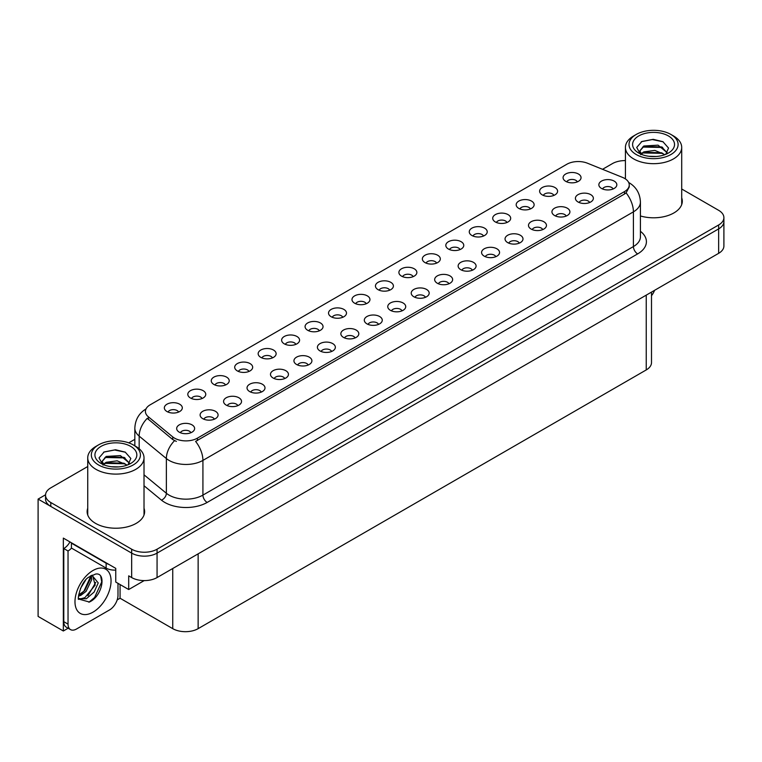 <?xml version="1.0" encoding="UTF-8"?>
<svg xmlns="http://www.w3.org/2000/svg" width="762" height="762" viewBox="0 0 762 762"><rect width="100%" height="100%" fill="white"/><g stroke="black" fill="none" stroke-linecap="round" stroke-linejoin="round"><path stroke-width="1.14" d="M272.405 357.902A5.391 3.115 0 0 0 270.958 356.387A5.391 3.115 0 0 0 265.652 355.606A5.391 3.115 0 0 0 261.89 357.902M273.501 350.034A8.982 5.182 0 0 0 261.985 349.453A8.982 5.182 0 0 0 259.013 355.902A8.982 5.182 0 0 0 260.795 357.368A8.982 5.182 0 0 0 275.282 355.902A8.982 5.182 0 0 0 273.501 350.034M577.32 181.861A5.391 3.115 0 0 0 575.872 180.346A5.391 3.115 0 0 0 570.567 179.556A5.391 3.115 0 0 0 566.804 181.861M578.415 173.993A8.982 5.182 0 0 0 566.909 173.412A8.982 5.182 0 0 0 563.928 179.861A8.982 5.182 0 0 0 565.718 181.327A8.982 5.182 0 0 0 580.196 179.861A8.982 5.182 0 0 0 578.415 173.993M566.185 216.065A5.391 3.115 0 0 0 564.737 214.541A5.391 3.115 0 0 0 559.432 213.76A5.391 3.115 0 0 0 555.669 216.065M567.28 208.188A8.982 5.182 0 0 0 555.774 207.607A8.982 5.182 0 0 0 552.793 214.055A8.982 5.182 0 0 0 554.584 215.522A8.982 5.182 0 0 0 569.062 214.055A8.982 5.182 0 0 0 567.28 208.188M295.856 344.367A5.391 3.115 0 0 0 294.418 342.852A5.391 3.115 0 0 0 289.103 342.062A5.391 3.115 0 0 0 285.35 344.367M296.951 336.49A8.982 5.182 0 0 0 285.445 335.918A8.982 5.182 0 0 0 282.473 342.357A8.982 5.182 0 0 0 284.255 343.824A8.982 5.182 0 0 0 298.733 342.357A8.982 5.182 0 0 0 296.951 336.49M495.824 256.689A5.391 3.115 0 0 0 494.376 255.175A5.391 3.115 0 0 0 489.071 254.384A5.391 3.115 0 0 0 485.308 256.689M496.919 248.812A8.982 5.182 0 0 0 485.404 248.241A8.982 5.182 0 0 0 482.432 254.679A8.982 5.182 0 0 0 484.213 256.146A8.982 5.182 0 0 0 498.7 254.679A8.982 5.182 0 0 0 496.919 248.812M436.588 263.119A5.391 3.115 0 0 0 435.14 261.595A5.391 3.115 0 0 0 429.835 260.814A5.391 3.115 0 0 0 426.082 263.119M437.683 255.241A8.982 5.182 0 0 0 426.177 254.67A8.982 5.182 0 0 0 423.205 261.109A8.982 5.182 0 0 0 424.986 262.576A8.982 5.182 0 0 0 439.464 261.109A8.982 5.182 0 0 0 437.683 255.241M355.092 337.937A5.391 3.115 0 0 0 353.644 336.423A5.391 3.115 0 0 0 348.339 335.632A5.391 3.115 0 0 0 344.576 337.937M356.187 330.07A8.982 5.182 0 0 0 344.672 329.489A8.982 5.182 0 0 0 341.7 335.928A8.982 5.182 0 0 0 343.481 337.395A8.982 5.182 0 0 0 357.969 335.928A8.982 5.182 0 0 0 356.187 330.07M506.959 222.485A5.391 3.115 0 0 0 505.511 220.97A5.391 3.115 0 0 0 500.205 220.189A5.391 3.115 0 0 0 496.443 222.485M508.054 214.617A8.982 5.182 0 0 0 496.538 214.036A8.982 5.182 0 0 0 493.566 220.485A8.982 5.182 0 0 0 495.348 221.952A8.982 5.182 0 0 0 509.835 220.485A8.982 5.182 0 0 0 508.054 214.617M425.453 297.313A5.391 3.115 0 0 0 424.005 295.799A5.391 3.115 0 0 0 418.7 295.008A5.391 3.115 0 0 0 414.947 297.313M426.549 289.436A8.982 5.182 0 0 0 415.042 288.865A8.982 5.182 0 0 0 412.071 295.304A8.982 5.182 0 0 0 413.852 296.77A8.982 5.182 0 0 0 428.33 295.304A8.982 5.182 0 0 0 426.549 289.436M460.048 249.574A5.391 3.115 0 0 0 458.6 248.06A5.391 3.115 0 0 0 453.295 247.269A5.391 3.115 0 0 0 449.532 249.574M461.143 241.706A8.982 5.182 0 0 0 449.628 241.125A8.982 5.182 0 0 0 446.656 247.564A8.982 5.182 0 0 0 448.437 249.031A8.982 5.182 0 0 0 462.925 247.564A8.982 5.182 0 0 0 461.143 241.706M378.543 324.393A5.391 3.115 0 0 0 377.095 322.878A5.391 3.115 0 0 0 371.789 322.088A5.391 3.115 0 0 0 368.036 324.393M379.638 316.525A8.982 5.182 0 0 0 368.132 315.944A8.982 5.182 0 0 0 365.16 322.393A8.982 5.182 0 0 0 366.941 323.86A8.982 5.182 0 0 0 381.419 322.393A8.982 5.182 0 0 0 379.638 316.525M530.409 208.95A5.391 3.115 0 0 0 528.961 207.435A5.391 3.115 0 0 0 523.656 206.645A5.391 3.115 0 0 0 519.894 208.95M531.505 201.073A8.982 5.182 0 0 0 519.998 200.501A8.982 5.182 0 0 0 517.027 206.94A8.982 5.182 0 0 0 518.808 208.407A8.982 5.182 0 0 0 533.286 206.94A8.982 5.182 0 0 0 531.505 201.073M448.913 283.769A5.391 3.115 0 0 0 447.465 282.254A5.391 3.115 0 0 0 442.16 281.464A5.391 3.115 0 0 0 438.398 283.769M450.009 275.901A8.982 5.182 0 0 0 438.493 275.32A8.982 5.182 0 0 0 435.521 281.769A8.982 5.182 0 0 0 437.302 283.235A8.982 5.182 0 0 0 451.79 281.769A8.982 5.182 0 0 0 450.009 275.901M202.035 398.536A5.391 3.115 0 0 0 200.596 397.012A5.391 3.115 0 0 0 195.282 396.23A5.391 3.115 0 0 0 191.529 398.536M203.13 390.658A8.982 5.182 0 0 0 191.624 390.087A8.982 5.182 0 0 0 188.652 396.526A8.982 5.182 0 0 0 190.433 397.993A8.982 5.182 0 0 0 204.911 396.526A8.982 5.182 0 0 0 203.13 390.658M319.316 330.822A5.391 3.115 0 0 0 317.868 329.308A5.391 3.115 0 0 0 312.563 328.517A5.391 3.115 0 0 0 308.8 330.822M320.411 322.955A8.982 5.182 0 0 0 308.896 322.374A8.982 5.182 0 0 0 305.924 328.822A8.982 5.182 0 0 0 307.705 330.289A8.982 5.182 0 0 0 322.193 328.822A8.982 5.182 0 0 0 320.411 322.955M214.36 419.186A5.391 3.115 0 0 0 212.912 417.671A5.391 3.115 0 0 0 207.607 416.881A5.391 3.115 0 0 0 203.845 419.186M215.456 411.318A8.982 5.182 0 0 0 203.949 410.737A8.982 5.182 0 0 0 200.968 417.185A8.982 5.182 0 0 0 202.749 418.652A8.982 5.182 0 0 0 217.237 417.185A8.982 5.182 0 0 0 215.456 411.318M389.677 290.198A5.391 3.115 0 0 0 388.229 288.684A5.391 3.115 0 0 0 382.924 287.893A5.391 3.115 0 0 0 379.171 290.198M390.773 282.331A8.982 5.182 0 0 0 379.266 281.75A8.982 5.182 0 0 0 376.295 288.198A8.982 5.182 0 0 0 378.076 289.665A8.982 5.182 0 0 0 392.554 288.198A8.982 5.182 0 0 0 390.773 282.331M261.271 392.106A5.391 3.115 0 0 0 259.823 390.592A5.391 3.115 0 0 0 254.518 389.801A5.391 3.115 0 0 0 250.755 392.106M262.366 384.229A8.982 5.182 0 0 0 250.85 383.657A8.982 5.182 0 0 0 247.879 390.096A8.982 5.182 0 0 0 249.66 391.563A8.982 5.182 0 0 0 264.147 390.096A8.982 5.182 0 0 0 262.366 384.229M331.632 351.482A5.391 3.115 0 0 0 330.194 349.958A5.391 3.115 0 0 0 324.879 349.177A5.391 3.115 0 0 0 321.126 351.482M332.727 343.605A8.982 5.182 0 0 0 321.221 343.033A8.982 5.182 0 0 0 318.249 349.472A8.982 5.182 0 0 0 320.03 350.939A8.982 5.182 0 0 0 334.508 349.472A8.982 5.182 0 0 0 332.727 343.605M413.137 276.654A5.391 3.115 0 0 0 411.69 275.139A5.391 3.115 0 0 0 406.384 274.349A5.391 3.115 0 0 0 402.622 276.654M414.233 268.786A8.982 5.182 0 0 0 402.717 268.205A8.982 5.182 0 0 0 399.745 274.653A8.982 5.182 0 0 0 401.526 276.12A8.982 5.182 0 0 0 416.014 274.653A8.982 5.182 0 0 0 414.233 268.786M284.721 378.562A5.391 3.115 0 0 0 283.283 377.047A5.391 3.115 0 0 0 277.968 376.257A5.391 3.115 0 0 0 274.215 378.562M285.817 370.694A8.982 5.182 0 0 0 274.31 370.113A8.982 5.182 0 0 0 271.339 376.561A8.982 5.182 0 0 0 273.12 378.028A8.982 5.182 0 0 0 287.598 376.561A8.982 5.182 0 0 0 285.817 370.694M483.499 236.03A5.391 3.115 0 0 0 482.051 234.515A5.391 3.115 0 0 0 476.745 233.724A5.391 3.115 0 0 0 472.992 236.03M484.594 228.162A8.982 5.182 0 0 0 473.088 227.581A8.982 5.182 0 0 0 470.116 234.029A8.982 5.182 0 0 0 471.897 235.496A8.982 5.182 0 0 0 486.375 234.029A8.982 5.182 0 0 0 484.594 228.162M402.003 310.848A5.391 3.115 0 0 0 400.555 309.334A5.391 3.115 0 0 0 395.249 308.553A5.391 3.115 0 0 0 391.487 310.848M403.098 302.981A8.982 5.182 0 0 0 391.582 302.4A8.982 5.182 0 0 0 388.61 308.848A8.982 5.182 0 0 0 390.392 310.315A8.982 5.182 0 0 0 404.879 308.848A8.982 5.182 0 0 0 403.098 302.981M342.767 317.278A5.391 3.115 0 0 0 341.328 315.763A5.391 3.115 0 0 0 336.013 314.973A5.391 3.115 0 0 0 332.261 317.278M343.862 309.41A8.982 5.182 0 0 0 332.356 308.829A8.982 5.182 0 0 0 329.384 315.278A8.982 5.182 0 0 0 331.165 316.744A8.982 5.182 0 0 0 345.643 315.278A8.982 5.182 0 0 0 343.862 309.41M589.645 202.521A5.391 3.115 0 0 0 588.197 201.006A5.391 3.115 0 0 0 582.882 200.215A5.391 3.115 0 0 0 579.13 202.521M590.74 194.643A8.982 5.182 0 0 0 579.225 194.072A8.982 5.182 0 0 0 576.253 200.511A8.982 5.182 0 0 0 578.034 201.978A8.982 5.182 0 0 0 592.522 200.511A8.982 5.182 0 0 0 590.74 194.643M308.181 365.017A5.391 3.115 0 0 0 306.734 363.503A5.391 3.115 0 0 0 301.428 362.712A5.391 3.115 0 0 0 297.666 365.017M309.277 357.149A8.982 5.182 0 0 0 297.761 356.568A8.982 5.182 0 0 0 294.789 363.017A8.982 5.182 0 0 0 296.57 364.484A8.982 5.182 0 0 0 311.058 363.017A8.982 5.182 0 0 0 309.277 357.149M178.584 412.071A5.391 3.115 0 0 0 177.136 410.556A5.391 3.115 0 0 0 171.831 409.765A5.391 3.115 0 0 0 168.069 412.071M179.68 404.203A8.982 5.182 0 0 0 168.173 403.622A8.982 5.182 0 0 0 165.192 410.07A8.982 5.182 0 0 0 166.973 411.537A8.982 5.182 0 0 0 181.461 410.07A8.982 5.182 0 0 0 179.68 404.203M248.945 371.446A5.391 3.115 0 0 0 247.507 369.932A5.391 3.115 0 0 0 242.192 369.141A5.391 3.115 0 0 0 238.439 371.446M250.041 363.579A8.982 5.182 0 0 0 238.535 362.998A8.982 5.182 0 0 0 235.563 369.446A8.982 5.182 0 0 0 237.344 370.913A8.982 5.182 0 0 0 251.822 369.446A8.982 5.182 0 0 0 250.041 363.579M190.9 432.73A5.391 3.115 0 0 0 189.462 431.216A5.391 3.115 0 0 0 184.147 430.425A5.391 3.115 0 0 0 180.394 432.73M191.995 424.853A8.982 5.182 0 0 0 180.489 424.282A8.982 5.182 0 0 0 177.517 430.721A8.982 5.182 0 0 0 179.299 432.187A8.982 5.182 0 0 0 193.777 430.721A8.982 5.182 0 0 0 191.995 424.853M613.096 188.976A5.391 3.115 0 0 0 611.648 187.462A5.391 3.115 0 0 0 606.342 186.671A5.391 3.115 0 0 0 602.58 188.976M614.191 181.108A8.982 5.182 0 0 0 602.685 180.527A8.982 5.182 0 0 0 599.704 186.976A8.982 5.182 0 0 0 601.494 188.443A8.982 5.182 0 0 0 615.972 186.976A8.982 5.182 0 0 0 614.191 181.108M366.227 303.743A5.391 3.115 0 0 0 364.779 302.228A5.391 3.115 0 0 0 359.474 301.438A5.391 3.115 0 0 0 355.711 303.743M367.322 295.866A8.982 5.182 0 0 0 355.806 295.294A8.982 5.182 0 0 0 352.835 301.733A8.982 5.182 0 0 0 354.616 303.2A8.982 5.182 0 0 0 369.103 301.733A8.982 5.182 0 0 0 367.322 295.866M237.811 405.641A5.391 3.115 0 0 0 236.372 404.127A5.391 3.115 0 0 0 231.057 403.336A5.391 3.115 0 0 0 227.305 405.641M238.906 397.774A8.982 5.182 0 0 0 227.4 397.192A8.982 5.182 0 0 0 224.428 403.641A8.982 5.182 0 0 0 226.209 405.108A8.982 5.182 0 0 0 240.687 403.641A8.982 5.182 0 0 0 238.906 397.774M553.869 195.405A5.391 3.115 0 0 0 552.421 193.891A5.391 3.115 0 0 0 547.116 193.1A5.391 3.115 0 0 0 543.354 195.405M554.965 187.538A8.982 5.182 0 0 0 543.449 186.957A8.982 5.182 0 0 0 540.477 193.405A8.982 5.182 0 0 0 542.258 194.872A8.982 5.182 0 0 0 556.746 193.405A8.982 5.182 0 0 0 554.965 187.538M472.364 270.224A5.391 3.115 0 0 0 470.916 268.71A5.391 3.115 0 0 0 465.611 267.919A5.391 3.115 0 0 0 461.848 270.224M473.459 262.357A8.982 5.182 0 0 0 461.953 261.776A8.982 5.182 0 0 0 458.981 268.224A8.982 5.182 0 0 0 460.762 269.691A8.982 5.182 0 0 0 475.24 268.224A8.982 5.182 0 0 0 473.459 262.357M225.495 384.991A5.391 3.115 0 0 0 224.047 383.477A5.391 3.115 0 0 0 218.742 382.686A5.391 3.115 0 0 0 214.979 384.991M226.59 377.123A8.982 5.182 0 0 0 215.084 376.542A8.982 5.182 0 0 0 212.103 382.981A8.982 5.182 0 0 0 213.884 384.448A8.982 5.182 0 0 0 228.371 382.981A8.982 5.182 0 0 0 226.59 377.123M542.734 229.6A5.391 3.115 0 0 0 541.287 228.086A5.391 3.115 0 0 0 535.981 227.295A5.391 3.115 0 0 0 532.219 229.6M543.83 221.732A8.982 5.182 0 0 0 532.314 221.151A8.982 5.182 0 0 0 529.342 227.6A8.982 5.182 0 0 0 531.124 229.067A8.982 5.182 0 0 0 545.611 227.6A8.982 5.182 0 0 0 543.83 221.732M519.274 243.145A5.391 3.115 0 0 0 517.827 241.63A5.391 3.115 0 0 0 512.521 240.84A5.391 3.115 0 0 0 508.759 243.145M520.37 235.277A8.982 5.182 0 0 0 508.864 234.696A8.982 5.182 0 0 0 505.892 241.135A8.982 5.182 0 0 0 507.673 242.602A8.982 5.182 0 0 0 522.151 241.135A8.982 5.182 0 0 0 520.37 235.277M624.526 178.365A16.164 9.335 0 0 0 622.363 177.327L587.502 163.23A16.164 9.335 0 0 0 566.795 164.278L150.143 404.832A16.164 9.335 0 0 0 145.409 411.423A16.164 9.335 0 0 0 148.333 416.785L172.745 436.912A16.164 9.335 0 0 0 197.415 438.15L624.526 191.567A16.164 9.335 0 0 0 629.26 184.966A16.164 9.335 0 0 0 624.526 178.365M45.549 494.786L38.1 499.091L131.664 553.117A17.964 10.373 0 0 0 157.067 553.117L718.642 228.895A17.964 10.373 0 0 0 723.9 221.561A17.964 10.373 0 0 1 718.642 228.895L157.067 553.117A17.964 10.373 0 0 1 131.664 553.117L50.797 506.425A17.964 10.373 0 0 1 45.539 499.091L45.539 495.186A17.964 10.373 0 0 0 50.797 502.52L131.664 549.202A17.964 10.373 0 0 0 157.067 549.202L718.642 224.981A17.964 10.373 0 0 0 723.9 217.646A17.964 10.373 0 0 0 718.642 210.322L681.704 188.995M625.421 160.411L624.392 160.601M68.123 628.231L63.332 630.993L63.332 538.105L115.748 568.366L115.748 582.054L128.702 589.531L128.702 575.843L131.664 577.558A17.964 10.373 0 0 0 157.067 577.558L718.642 253.336A17.964 10.373 0 0 0 723.9 246.002L723.9 217.646M144.189 580.596L128.702 589.531M63.332 630.993L38.1 616.42L38.1 499.091M651.5 292.103L651.5 362.598A17.964 10.373 180 0 1 646.243 369.932L198.139 628.65A17.964 10.373 180 0 1 172.736 628.65L120.063 598.237L120.063 584.549M120.063 598.237L117.186 599.904M87.735 508.264A28.737 16.593 0 0 0 87.135 511.635A28.737 16.593 0 0 0 95.555 523.37A28.737 16.593 0 0 0 126.873 526.961A28.737 16.593 0 0 0 144.618 511.635A28.737 16.593 0 0 0 144.018 508.264M87.735 512.178A28.737 16.593 0 0 0 87.335 513.588M629.26 184.966L629.26 186.947L626.088 192.872L624.526 194.005L195.596 441.408A20.955 12.097 60 0 1 202.921 460.4A23.946 13.83 180 0 1 169.05 460.4A23.946 13.83 180 0 1 166.364 458.553L139.17 436.121A23.946 13.83 180 0 1 134.836 428.196L134.836 445.827M176.374 441.408L172.745 439.569L147.247 418.338A20.955 14.021 129.5 0 0 139.17 436.121L139.17 448.742M640.423 215.96A28.737 16.593 0 0 0 682.304 201.197A28.737 16.593 0 0 0 681.704 197.834M625.421 160.591A17.964 10.373 0 0 0 612.372 163.63L602.532 169.307M134.836 439.331L128.74 442.855M87.735 466.525L50.797 487.851A17.964 10.373 0 0 0 45.539 495.186M144.418 513.588A28.737 16.593 0 0 0 144.018 512.178M682.104 203.159A28.737 16.593 0 0 0 681.704 201.74M654.577 290.322A11.973 6.915 -60 0 1 651.5 295.694M89.383 602.028L78.791 599.084C76.952 602.104 79.924 582.073 88.897 577.082L95.602 574.062C106.747 572.081 102.537 596.265 89.383 602.028M92.526 575.139L95.183 585.111L84.877 597.684L80.924 598.751L78.619 598.475M78.686 598.78L86.335 598.741L94.117 592.074L98.231 582.901L91.964 575.291L90.888 575.758M80.41 588.578L85.563 580.263M78.505 596.189L80.848 595.351L86.087 591.36L91.764 579.549L91.23 575.596M78.61 594.96L84.734 590.588L90.421 578.777L90.287 576.101M117.996 583.349L117.996 595.284A11.973 6.915 -60 0 1 109.528 609.943L76.505 629.012A11.973 6.915 -60 0 1 70.514 629.602L66.275 627.164A11.973 6.915 -60 0 1 63.798 621.678L63.798 548.545A11.973 6.915 120 0 0 69.952 541.925M71.514 548.107A11.973 6.915 -60 0 1 68.037 550.993L63.798 548.545M70.514 629.602A11.973 6.915 -60 0 1 68.037 624.126L68.037 550.993M108.842 564.385A11.973 6.915 180 0 1 106.137 563.213L71.418 543.163A11.973 6.915 0 0 0 71.78 542.982M106.137 563.213L106.137 568.1A11.973 6.915 0 0 0 115.748 570.09M71.418 543.163L71.418 548.059L106.137 568.1M79.972 594.836L83.839 591.302L90.983 575.71M87.963 595.722L95.793 582.378M88.916 602.237L94.593 597.513L101.727 581.949L100.717 576.31M656.292 156.486L648.919 156.286M651.015 156.496L654.177 156.581M664.94 154.648L654.844 150.4L643.833 151.876L641.071 153.819M664.635 154.762L661.645 152.771L643.833 152.267L640.68 154.696M667.245 152.781L658.082 145.161L643.823 145.999L639.794 150.895L641.794 154.495M639.804 151.076L643.833 146.399L661.73 146.942L667.179 152.867M673.465 135.931L670.922 134.464A24.546 14.173 180 0 1 670.922 154.515A24.546 14.173 180 0 1 636.203 154.515A24.546 14.173 180 0 1 636.203 134.464A24.546 14.173 180 0 1 670.922 134.464L673.465 135.931A28.137 16.25 180 0 1 681.704 147.418A28.137 16.25 180 0 1 673.465 158.915A28.137 16.25 180 0 1 633.67 158.915A28.137 16.25 180 0 1 625.421 147.418A28.137 16.25 180 0 1 633.67 135.931L636.203 134.464M638.747 135.931A20.955 12.097 180 0 1 668.388 135.931A20.955 12.097 180 0 1 668.388 153.048A20.955 12.097 180 0 1 638.747 153.048A20.955 12.097 180 0 1 638.747 135.931M665.74 154.334L668.531 148.047L662.911 141.684L653.224 139.322L641.852 141.513L636.708 147.457L640.175 153.8M662.702 147.476L642.623 147.066M663.169 141.818L652.291 139.551L641.604 141.646M662.683 153.343L642.614 152.943M118.596 466.916L111.233 466.725M113.319 466.935L116.491 467.02M127.244 465.087L117.157 460.829L106.137 462.305L103.384 464.258M126.94 465.191L123.949 463.201L106.137 462.696L102.984 465.125M129.55 463.22L120.386 455.59L106.137 456.438L102.108 461.324L104.099 464.934M102.108 461.505L106.137 456.829L124.035 457.371L129.483 463.296M135.769 446.37L133.236 444.903A24.546 14.173 180 0 1 133.236 464.944A24.546 14.173 180 0 1 98.517 464.944A24.546 14.173 180 0 1 98.517 444.903A24.546 14.173 180 0 1 133.236 444.903L135.769 446.37A28.137 16.25 180 0 1 144.018 457.857A28.137 16.25 180 0 1 135.769 469.344A28.137 16.25 180 0 1 95.974 469.344A28.137 16.25 180 0 1 87.735 457.857A28.137 16.25 180 0 1 95.974 446.37L98.517 444.903M101.06 446.37A20.955 12.097 180 0 1 130.693 446.37A20.955 12.097 180 0 1 130.693 463.477A20.955 12.097 180 0 1 101.06 463.477A20.955 12.097 180 0 1 101.06 446.37M128.045 464.772L130.835 458.476L125.216 452.114L115.529 449.761L104.165 451.952L99.022 457.886L102.489 464.229M125.006 457.914L104.937 457.495M125.482 452.247L114.605 449.99L103.908 452.076M124.987 463.772L104.927 463.372M718.642 253.336L718.642 224.981M157.067 577.558L157.067 549.202M131.664 577.558L131.664 549.202M198.139 628.65L198.139 553.85M646.243 369.932L646.243 295.132M172.736 628.65L172.736 568.509M148.333 416.785L148.333 419.443M172.745 436.912L172.745 439.569M197.415 438.15L197.415 440.588M624.526 191.567L624.526 194.005M640.423 231.305A29.937 17.288 180 0 1 637.651 253.898L207.159 502.444A5.991 3.458 60 0 1 202.921 495.109L633.413 246.564A23.946 13.83 0 0 0 640.423 236.791L640.423 202.082A23.946 13.83 180 0 1 633.413 211.855A20.955 12.097 -120 0 0 626.088 192.872M207.159 502.444A29.937 17.288 180 0 1 164.821 502.444A29.937 17.288 180 0 1 161.458 500.139L144.018 485.746M174.536 440.684A20.955 14.021 129.5 0 0 166.364 458.553L166.364 493.262A23.946 13.83 0 0 0 169.05 495.109A23.946 13.83 0 0 0 202.921 495.109L202.921 460.4L633.413 211.855L633.413 246.564A5.991 3.458 60 0 0 637.651 253.898M50.797 502.52L50.797 506.425M144.018 474.831L166.364 493.262A5.991 4.001 -50.5 0 1 161.458 500.139M93.012 612.143A25.508 14.726 -60 0 1 74.981 601.732A25.508 14.726 -60 0 1 93.012 570.49A25.508 14.726 -60 0 1 111.052 580.911A25.508 14.726 -60 0 1 93.012 612.143M78.629 598.532A13.535 7.81 120 0 0 80.924 598.751M68.037 624.126L63.798 621.678M640.423 202.082C640.023 193.472 636.241 187.014 629.069 182.709L628.669 182.48M146.19 408.823C139.027 413.128 135.245 419.586 134.836 428.196M625.421 178.937L625.421 147.418M661.721 146.952L662.207 147.19M641.252 141.818L641.852 141.522M681.704 204.568L681.704 147.418M87.735 514.998L87.735 457.857M124.035 457.381L124.511 457.629M103.556 452.257L104.165 451.952M144.018 514.998L144.018 457.857"/></g></svg>

